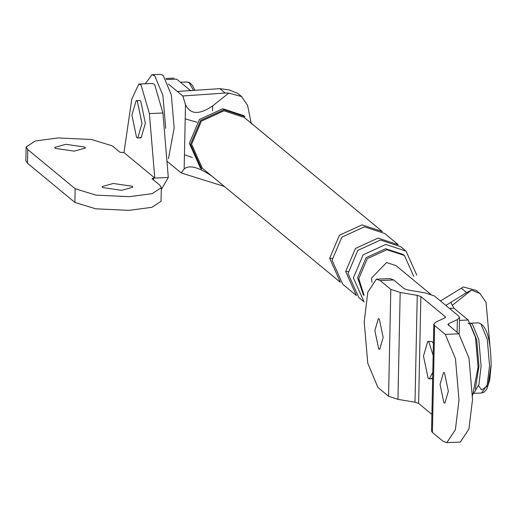 <?xml version="1.0" encoding="UTF-8"?>
<svg xmlns="http://www.w3.org/2000/svg" width="517" height="517" viewBox="0 0 517 517"><rect width="100%" height="100%" fill="white"/><g stroke="black" fill="none" stroke-linecap="round" stroke-linejoin="round"><path stroke-width="0.78" d="M476.215 290.405L463.426 286.987L461.338 288.182L466.644 292.57L471.465 290.108L480.028 293.553L486.038 302.374L489.916 345.324M371.988 282.353L371.471 278.14L386.574 262.526L396.048 265.648L430.538 294.141M466.644 292.57L445.848 305.437M452.343 305.276L471.465 290.108M461.338 288.182L440.445 300.972M472.577 395.473L478.057 367.296L475.504 337.511L468.195 320.01L459.477 320.385M449.499 308.455L453.971 308.255L468.195 320.01M453.971 308.255L450.74 302.342M413.729 276.298L404.436 255.495L386.845 249.705L367.251 258.687L358.792 278.689L364.097 295.336M416.773 275.134L406.045 251.133L385.747 244.451L363.141 254.816L353.382 277.894L364.104 301.896L358.772 297.488L348.051 273.487L357.809 250.409L380.415 240.043L400.714 246.725L406.045 251.133M404.436 255.495L403.254 254.519L385.656 248.722L366.068 257.712L357.609 277.707L363.399 294.981M166.939 161.162L181.202 172.943L184.155 168.917L185.5 104.68L182.818 95.988L225.134 93.034L219.828 88.653L229.212 89.964L237.775 93.409M219.828 88.653L177.337 91.464L182.818 95.988M177.337 91.464L168.283 83.987M224.397 186.469L181.202 172.943M251.333 123.912L247.578 105.358L241.549 96.524L228.76 93.105L225.134 93.034M185.5 104.68C190.275 114.606 199.31 115.013 212.616 105.907L228.76 93.105M197.016 122.238L185.202 118.852M212.319 176.491L211.156 175.638C198.218 167.017 189.222 164.781 184.155 168.917M244.968 116.629L223.997 109.72L200.635 120.435L190.547 144.282L201.63 169.078L200.447 168.103L189.364 143.299L199.446 119.453L222.808 108.738L243.785 115.646L244.968 116.629M202.328 168.238L191.607 144.237L201.365 121.159L223.971 110.787L244.27 117.469L382.341 231.545L362.042 224.863L339.436 235.235L329.678 258.313L340.406 282.314L202.328 168.238M190.863 90.876L176.64 79.127L166.319 79.573M192.292 157.511L184.453 154.745M398.342 244.767L378.043 238.085L355.438 248.451L345.679 271.528L356.4 295.53L342.771 284.272L332.05 260.271L341.808 237.193L364.414 226.821L384.713 233.503L398.342 244.767M141.994 123.46L137.768 137.936L136.572 137.47L131.919 115.136L136.145 100.66L137.335 101.125L141.994 123.46M149.394 113.585L141.051 84.95L138.808 84.064L131.816 99.057L123.964 152.593L154.777 178.055L149.394 113.585L162.92 112.997L154.577 84.361L152.334 83.476L138.808 84.064M161.285 189.61L168.296 177.467L153.51 178.107L151.985 178.688L159.695 185.054L161.317 187.639L152.179 193.649L129.282 196.686L95.929 195.122L75.172 188.737L27.769 149.568L26.141 146.983L35.279 140.973L58.175 137.936L91.528 139.5L112.286 145.884L119.989 152.25L123.964 152.593M168.296 177.467L162.92 112.997M25.85 160.664L27.479 163.249L74.887 202.418L95.645 208.803L128.998 210.367L151.888 207.33L161.033 201.32M121.579 190.321L132.791 187.219L132.223 186.249L113.288 183.47L102.069 186.572L102.644 187.542L121.579 190.321M74.177 151.151L85.389 148.049L84.814 147.08L65.879 144.301L54.666 147.403L55.235 148.373L74.177 151.151M139.958 137.322L141.147 137.787L145.374 123.311L140.714 100.983L139.525 100.511L136.145 100.66M491.06 365.461L487.958 385.792L481.508 389.908L478.606 385.669M432.787 372.35L429.323 378.819L428.128 378.347L423.475 356.019L427.701 341.537L428.89 342.008L433.143 355.366M445.318 334.402L434.642 325.581L432.406 432.464L443.082 441.285L446.837 442.642L455.38 429.705L459.012 400.08L455.464 358.708L445.318 334.402L458.844 333.814L447.838 324.443M443.883 402.808L444.866 403.195L448.349 391.272L444.51 372.88L443.534 372.492L440.051 384.415L443.883 402.808M460.356 442.054L468.9 429.116L472.538 399.492L468.99 358.119L458.844 333.814M432.406 432.464L431.559 431.029L433.795 324.146L435.96 322.02L444.659 318L445.169 316.63L445.492 317.186M434.642 325.581L433.795 324.146M445.143 317.722L445.169 316.63L420.857 296.545L417.251 295.356L400.184 292.46L397.941 399.344L415.009 402.239L418.615 403.428L431.908 414.408M431.508 378.198L432.651 378.67L429.323 378.819M433.395 343.262L432.27 341.86L431.081 341.394L427.701 341.537M397.941 399.344L388.571 396.248L377.895 387.427L367.749 363.121L364.201 321.748L367.839 292.124L376.376 279.186L380.137 280.544L390.807 289.365L388.571 396.248M400.184 292.46L390.807 289.365M378.702 348.949L379.685 349.337L383.162 337.414L379.329 319.021L378.347 318.64L374.864 330.557L378.702 348.949M448.168 324.993L448.672 323.623L457.371 319.603L457.106 332.379M389.902 278.598L393.657 279.955L404.333 288.777L407.939 289.966L425.006 292.861L434.377 295.957L458.689 316.042L459.535 317.477L457.371 319.603M145.29 83.78L151.946 74.706L154.757 75.805L162.874 95.257L165.711 128.352M151.946 74.706L160.399 74.338L163.204 75.443L171.327 94.889L174.164 127.983L168.458 158.693M475.323 389.03L478.981 366.23L476.713 339.747L470.218 324.191L467.975 323.306M212.616 105.907L212.513 110.858M348.148 271.587L345.679 271.528M332.147 258.364L329.678 258.313M180.42 82.255L186.986 81.964L189.228 82.849L193.571 90.456M74.887 202.418L75.172 188.737M153.471 179.916L153.51 178.107M27.479 163.249L27.769 149.568M470.089 323.215L478.542 322.847L480.784 323.732L487.279 339.288L489.547 365.765L487.163 384.932L481.592 393.017L473.145 393.385M470.748 323.274L472.331 324.101L478.826 339.656L481.094 366.133L478.942 384.448L473.792 393.275M420.857 296.545L418.615 403.428M417.251 295.356L415.009 402.239M393.657 279.955L380.137 280.544M448.672 323.623L448.633 325.38M480.493 293.927L476.7 290.793M242.034 96.912L238.24 93.777M165.705 78.5L174.113 78.132M186.986 81.964L189.642 82.642L192.479 85.434L194.954 90.385M141.147 137.787L137.768 137.936M161.323 187.813L161.033 201.494M26.134 146.809L25.85 160.49M478.542 322.847C486.562 325.031 490.762 339.191 491.15 365.325L489.754 379.892L486.781 389.062L484.183 392.119L481.592 393.017M459.186 334.111L459.535 317.477M460.111 442.074L446.585 442.662M376.628 279.167L390.148 278.579"/></g></svg>

